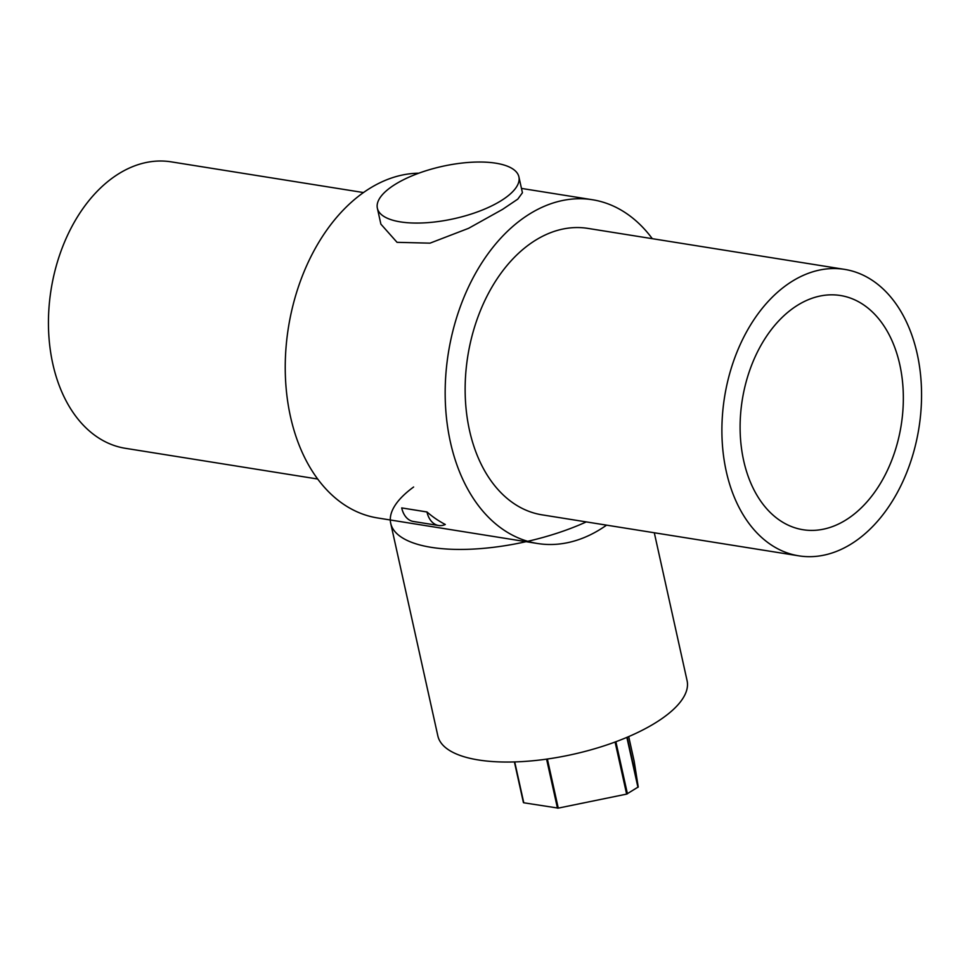 <?xml version="1.0" encoding="UTF-8"?>
<svg xmlns="http://www.w3.org/2000/svg" width="970" height="970" viewBox="0 0 970 970"><rect width="100%" height="100%" fill="white"/><g stroke="black" fill="none" stroke-linecap="round" stroke-linejoin="round"><path stroke-width="1.45" d="M526.092 541.672A127.64 47.215 167.5 0 1 431.323 547.359A127.64 47.215 167.5 0 1 390.716 523.327A127.64 47.215 167.5 0 1 413.62 487.001M654.301 532.772L687.087 680.685A127.64 47.215 167.5 0 1 617.745 741.031A127.64 47.215 167.5 0 1 478.452 759.971A127.64 47.215 167.5 0 1 437.858 735.939L390.716 523.327M586.28 521.909A127.64 47.215 167.5 0 1 527.741 541.296M634.21 761.414L628.705 736.606L634.198 761.401L638.236 786.985L627.202 737.236M523.412 802.566L514.403 761.935L523.776 802.784L558.259 808.119L626.632 794.115L638.236 786.985M500.714 200.948A72.483 26.808 167.5 0 1 425.284 222.809A72.483 26.808 167.5 0 1 377.366 208.235A72.483 26.808 167.5 0 1 395.542 184.154A72.483 26.808 167.5 0 1 470.971 162.281A72.483 26.808 167.5 0 1 518.901 176.855A72.483 26.808 167.5 0 1 500.714 200.948M518.901 176.855L522.43 192.751L517.798 199.117L502.581 209.362L468.571 228.326L430.013 243.155L397.045 242.33L380.883 224.131L377.366 208.235M844.603 269.381L587.844 228.387A145.051 98.406 99.1 0 0 492.117 286.793A145.051 98.406 99.1 0 0 469.492 430.328A145.051 98.406 99.1 0 0 542.097 514.852L798.856 555.846A145.051 98.406 99.1 0 0 894.582 497.44A145.051 98.406 99.1 0 0 917.208 353.904A145.051 98.406 99.1 0 0 844.603 269.381A145.051 98.406 99.1 0 0 748.864 327.799A145.051 98.406 99.1 0 0 726.251 471.335A145.051 98.406 99.1 0 0 798.856 555.846M363.435 192.545L171.144 161.844A145.051 98.406 99.1 0 0 75.418 220.251A145.051 98.406 99.1 0 0 52.792 363.786A145.051 98.406 99.1 0 0 125.397 448.31L317.699 479.022M899.784 364.611A118.595 80.461 99.1 0 0 840.432 295.51A118.595 80.461 99.1 0 0 762.153 343.271A118.595 80.461 99.1 0 0 743.663 460.617A118.595 80.461 99.1 0 0 803.027 529.729A118.595 80.461 99.1 0 0 881.293 481.969A118.595 80.461 99.1 0 0 899.784 364.611M401.713 507.916L426.97 511.954A174.054 118.085 99.1 0 0 445.303 524.491A23.207 15.75 -80.9 0 1 438.598 525.497A23.207 15.75 -80.9 0 1 426.97 511.978L401.713 507.916A23.207 15.75 -80.9 0 0 413.341 521.472L438.598 525.497M418.797 173.194A174.054 118.085 99.1 0 0 290.454 416.53A174.054 118.085 99.1 0 0 377.585 517.956L537.525 543.503A174.054 118.085 99.1 0 0 606.565 525.146M652.301 238.681A174.054 118.085 99.1 0 0 592.415 199.735A174.054 118.085 99.1 0 0 477.543 269.83A174.054 118.085 99.1 0 0 450.395 442.077A174.054 118.085 99.1 0 0 537.525 543.503M637.945 787.361L626.862 737.382M627.432 793.824L615.877 741.735M626.632 794.115L615.089 742.038M558.259 808.119L547.371 759.025M557.459 808.155L546.583 759.134M523.776 802.784L514.718 761.935M521.46 188.41L592.415 199.735"/></g></svg>
